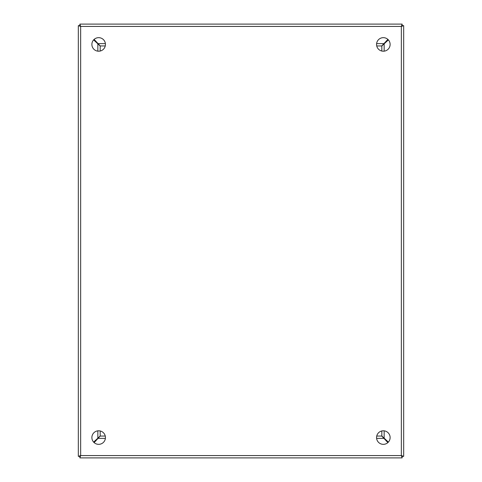 <?xml version="1.0" encoding="UTF-8"?>
<svg xmlns="http://www.w3.org/2000/svg" width="482" height="482" viewBox="0 0 482 482"><rect width="100%" height="100%" fill="white"/><g stroke="black" fill="none" stroke-linecap="round" stroke-linejoin="round"><path stroke-width="0.72" d="M401.777 26.142L401.777 25.835M98.659 37.656A6.778 6.778 0 0 0 91.881 44.434A6.778 6.778 0 0 0 98.659 51.213A6.778 6.778 0 0 0 105.438 44.434A6.778 6.778 0 0 0 98.659 37.656M98.659 430.788A6.778 6.778 0 0 0 91.881 437.566A6.778 6.778 0 0 0 98.659 444.344A6.778 6.778 0 0 0 105.438 437.566A6.778 6.778 0 0 0 98.659 430.788M383.341 37.656A6.778 6.778 0 0 0 376.562 44.434A6.778 6.778 0 0 0 383.341 51.213A6.778 6.778 0 0 0 390.119 44.434A6.778 6.778 0 0 0 383.341 37.656M383.341 430.788A6.778 6.778 0 0 0 376.562 437.566A6.778 6.778 0 0 0 383.341 444.344A6.778 6.778 0 0 0 390.119 437.566A6.778 6.778 0 0 0 383.341 430.788M403.675 25.648L401.343 26.432L402.127 24.1L79.873 24.1L80.657 26.432L78.325 25.648L78.325 456.352L80.657 455.568L79.873 457.9L402.127 457.9L401.343 455.568L403.675 456.352L403.675 25.648L403.675 456.352L402.127 456.352L401.343 455.568L402.127 456.352L402.127 457.9L79.873 457.9L79.873 456.352L78.325 456.352L78.325 25.648L79.873 25.648L79.873 24.1L402.127 24.1L402.127 25.648L403.675 25.648M401.343 26.432L402.127 25.648L401.343 26.432L401.343 455.568L80.657 455.568L79.873 456.352L80.657 455.568L80.657 26.432L79.873 25.648L80.657 26.432L401.343 26.432M381.822 430.962L381.822 435.981L388.365 442.115M388.365 39.886L381.822 46.019L381.822 51.038M94.111 39.41L100.244 45.953L105.263 45.953M376.737 45.953L381.756 45.953L387.889 39.41M93.635 442.115L100.178 435.981L100.178 430.962M100.178 51.038L100.178 46.019L93.635 39.886M105.263 436.047L100.244 436.047L94.111 442.59M387.889 442.59L381.756 436.047L376.737 436.047M100.226 45.953L99.774 45.543L100.178 46.001M100.178 435.999L99.768 436.451L100.226 436.047M381.774 436.047L382.226 436.457L381.822 435.999M381.822 46.001L382.232 45.549L381.774 45.953M383.648 437.873L382.322 436.547L383.648 437.873M382.322 45.453L383.648 44.127L382.322 45.453M99.678 45.453L98.352 44.127L99.678 45.453M99.678 436.547L98.352 437.873L99.678 436.547M386.715 440.421A13.556 13.556 0 0 1 386.196 440.94M376.876 436.047L376.876 435.535M95.804 440.94A13.556 13.556 0 0 1 95.285 440.421M105.124 435.535L105.124 436.047M95.285 41.579A13.556 13.556 0 0 1 95.804 41.06M386.196 41.06A13.556 13.556 0 0 1 386.715 41.579M97.846 437.795L97.846 430.836M97.846 51.164L97.846 44.205M383.57 438.379L376.611 438.379M105.389 438.379L98.43 438.379M384.154 44.205L384.154 51.164M384.154 430.836L384.154 437.795M98.43 43.621L105.389 43.621M376.611 43.621L383.57 43.621M381.31 431.101L381.822 431.101M100.178 431.101L100.69 431.101M105.124 45.953L105.124 46.465M100.69 50.899L100.178 50.899M381.822 50.899L381.31 50.899M376.876 46.465L376.876 45.953"/></g></svg>
